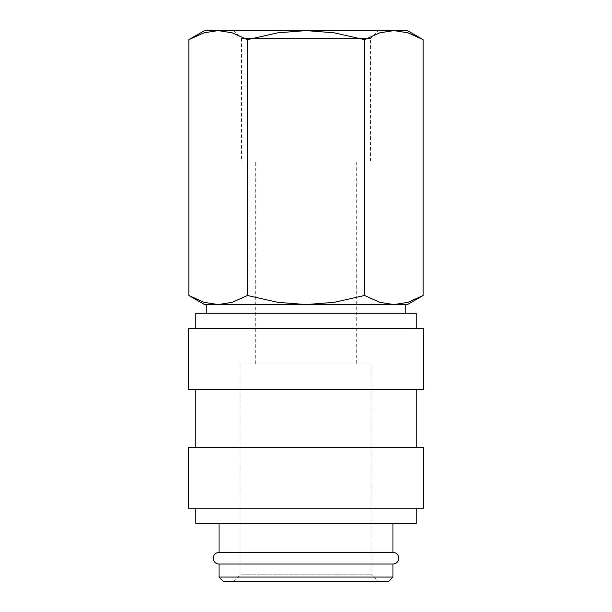 <?xml version="1.0" encoding="UTF-8"?>
<svg xmlns="http://www.w3.org/2000/svg" width="612" height="612" viewBox="0 0 612 612"><rect width="100%" height="100%" fill="white"/><g stroke="black" fill="none" stroke-linecap="round" stroke-linejoin="round"><path stroke-width="0.46" stroke-dasharray="3.06 2.29" d="M219.035 564.004L392.965 564.004M416.16 328.468L195.84 328.468L416.16 328.468M416.16 313.245L195.84 313.245M423.405 389.347L188.595 389.347M423.405 328.468L188.595 328.468M416.16 447.326L195.84 447.326L416.16 447.326M416.16 389.347L195.84 389.347L416.16 389.347M423.405 508.205L188.595 508.205M423.405 447.326L188.595 447.326M416.16 523.421L195.84 523.421M416.16 508.205L195.84 508.205L416.16 508.205M392.965 552.414L219.035 552.414M392.965 523.421L219.035 523.421L392.965 523.421M388.62 581.4L223.38 581.4M392.965 577.055L219.035 577.055M423.16 39.665L407.982 32.826L393.868 30.6L379.761 32.826L364.576 39.665L334.221 32.826L306 30.6L204.538 30.6M407.462 30.6L306 30.6L277.779 32.826L247.424 39.665L232.239 32.826L218.132 30.6L204.018 32.826L188.84 39.665M407.462 304.554L393.868 304.554L407.982 302.328L423.16 295.489M188.84 295.489L204.018 302.328L218.132 304.554L204.538 304.554M370.627 161.055L370.627 38.449L241.373 38.449L241.373 161.055L370.627 161.055L241.373 161.055M378.476 30.6L233.524 30.6L241.373 38.449L370.627 38.449L378.476 30.6L233.524 30.6M206.856 313.245L405.144 313.245L206.856 313.245M405.144 304.554L206.856 304.554M356.735 363.979L255.265 363.979L255.265 161.055L356.735 161.055L356.735 363.979L255.265 363.979M371.951 363.979L371.951 574.806L240.049 574.806L240.049 363.979L371.951 363.979L240.049 363.979M378.545 581.4L233.455 581.4L240.049 574.806L371.951 574.806L378.545 581.4L233.455 581.4M356.735 161.055L255.265 161.055M218.132 304.554L393.868 304.554L218.132 304.554L232.239 302.328L247.424 295.489L277.779 302.328L306 304.554L334.221 302.328L364.576 295.489L379.761 302.328L393.868 304.554M247.424 295.489L247.424 39.665M364.576 295.489L364.576 39.665"/><path stroke-width="0.92" d="M219.035 523.421L219.035 552.414A5.799 5.799 0 0 0 213.236 558.205A5.799 5.799 0 0 0 219.035 564.004L219.035 577.055L223.38 581.4L388.62 581.4L392.965 577.055L392.965 564.004L219.035 564.004M392.965 564.004A5.799 5.799 0 0 0 398.764 558.205A5.799 5.799 0 0 0 392.965 552.414L392.965 523.421M416.16 328.468L416.16 313.245L195.84 313.245L195.84 328.468M423.405 389.347L423.405 328.468L188.595 328.468L188.595 389.347L423.405 389.347M416.16 447.326L416.16 389.347M195.84 389.347L195.84 447.326M423.405 508.205L423.405 447.326L188.595 447.326L188.595 508.205L423.405 508.205M195.84 508.205L195.84 523.421L416.16 523.421L416.16 508.205M423.16 39.665L407.462 30.6L393.868 30.6L407.982 32.826L423.16 39.665L423.16 295.489L407.982 302.328L393.868 304.554L405.144 304.554L405.144 313.245M204.538 30.6L188.84 39.665L204.018 32.826L218.132 30.6L306 30.6L334.221 32.826L364.576 39.665L379.761 32.826L393.868 30.6L306 30.6L277.779 32.826L247.424 39.665L232.239 32.826L218.132 30.6L204.538 30.6M393.868 304.554L379.761 302.328L364.576 295.489L334.221 302.328L306 304.554L407.462 304.554L423.16 295.489M188.84 295.489L204.538 304.554L306 304.554L277.779 302.328L247.424 295.489L232.239 302.328L218.132 304.554L204.018 302.328L188.84 295.489L188.84 39.665M218.132 304.554L206.856 304.554L206.856 313.245M219.035 552.414L392.965 552.414M219.035 577.055L392.965 577.055M247.424 295.489L247.424 39.665M364.576 295.489L364.576 39.665"/></g></svg>
